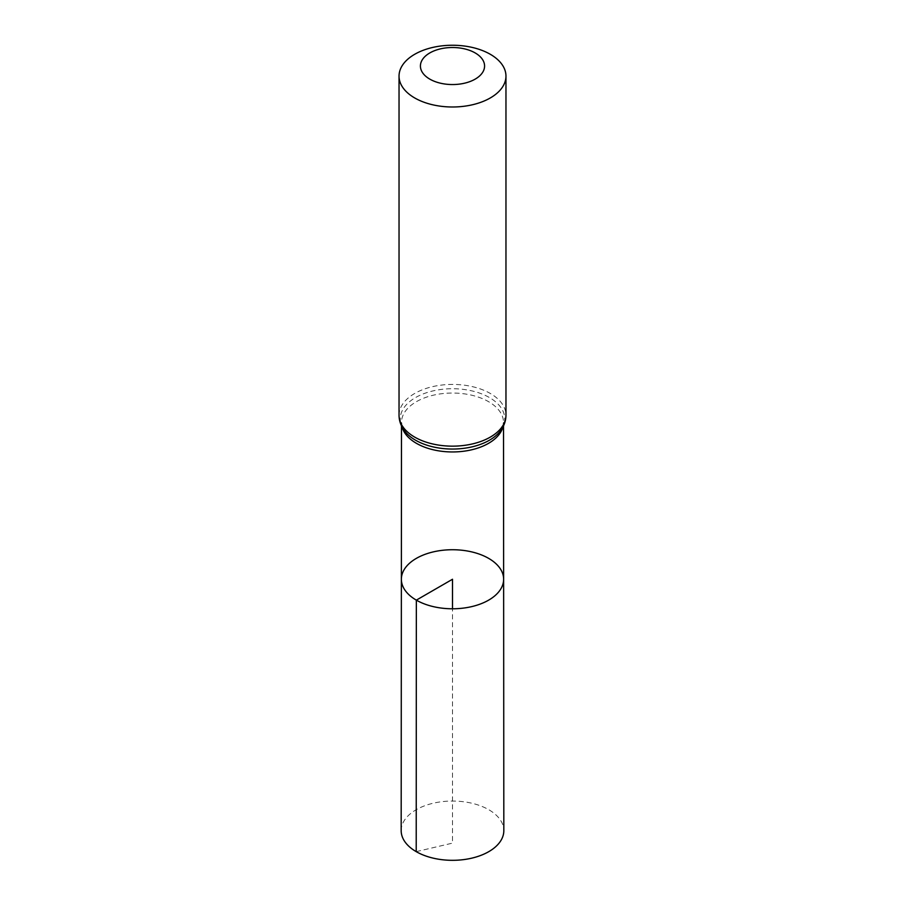 <?xml version="1.0" encoding="UTF-8"?>
<svg xmlns="http://www.w3.org/2000/svg" width="905" height="905" viewBox="0 0 905 905"><rect width="100%" height="100%" fill="white"/><g stroke="black" fill="none" stroke-linecap="round" stroke-linejoin="round"><path stroke-width="0.68" stroke-dasharray="4.53 3.39" d="M401.368 579.245A51.133 29.526 180 0 1 452.5 549.731A51.133 29.526 180 0 1 503.633 579.245M401.175 830.677A51.325 29.639 180 0 1 432.873 803.301A51.325 29.639 180 0 1 488.791 809.726A51.325 29.639 180 0 1 503.825 830.677M416.21 851.639L452.5 843.121L452.5 608.782M402.114 427.092A51.019 29.458 180 0 1 401.481 422.477A51.019 29.458 180 0 1 452.5 393.042A51.019 29.458 180 0 1 503.519 422.477A51.019 29.458 180 0 1 502.886 427.092M399.037 415.282A53.463 30.872 180 0 1 452.5 384.421A53.463 30.872 180 0 1 505.963 415.282M401.481 425.859L401.481 422.477L405.225 431.73A52.241 30.159 180 0 1 452.5 388.731A52.241 30.159 180 0 1 499.775 431.73L503.519 422.477L503.519 425.859"/><path stroke-width="1.36" d="M416.345 600.139A51.133 29.526 180 0 1 401.368 579.245A51.133 29.526 180 0 1 452.5 549.731A51.133 29.526 180 0 1 503.633 579.245A51.133 29.526 180 0 1 472.082 606.531A51.133 29.526 180 0 1 416.345 600.139A51.133 29.526 180 0 1 401.368 579.245L401.175 830.677A51.325 29.639 180 0 0 416.21 851.639A51.325 29.639 180 0 0 472.15 858.064A51.325 29.639 180 0 0 503.825 830.677L503.633 579.245A51.133 29.526 180 0 1 472.082 606.531A51.133 29.526 180 0 1 416.345 600.139M429.818 79.131A32.082 18.519 180 0 1 444.197 48.146A32.082 18.519 180 0 1 483.485 70.828A32.082 18.519 180 0 1 429.818 79.131M414.694 97.944A53.463 30.872 180 0 1 399.037 76.122A53.463 30.872 180 0 1 452.5 45.25A53.463 30.872 180 0 1 505.963 76.122A53.463 30.872 180 0 1 472.964 104.641A53.463 30.872 180 0 1 414.694 97.944M452.5 608.782L452.5 579.257L416.345 600.139L416.21 851.639M502.886 427.092A51.019 29.458 180 0 1 468.27 450.509A51.019 29.458 180 0 1 416.424 443.326A51.019 29.458 180 0 1 402.114 427.092M414.694 437.115A53.463 30.872 180 0 1 399.037 415.282C399.116 421.3 401.187 426.775 405.225 431.73A52.241 30.159 180 0 0 415.565 440.215A52.241 30.159 180 0 0 499.775 431.73C503.814 426.775 505.884 421.3 505.963 415.282A53.463 30.872 180 0 1 472.964 443.801A53.463 30.872 180 0 1 414.694 437.115M401.481 425.859L401.368 579.245M503.519 425.859L503.633 579.245M399.037 76.122L399.037 415.282M505.963 76.122L505.963 415.282"/></g></svg>
